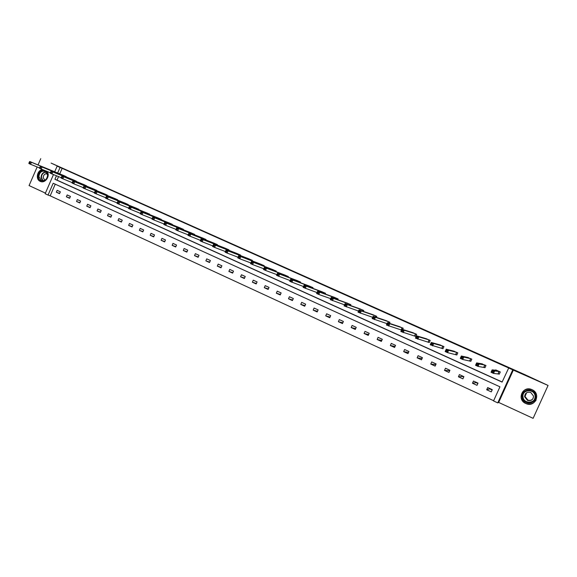 <?xml version="1.0" encoding="UTF-8"?>
<svg xmlns="http://www.w3.org/2000/svg" width="577" height="577" viewBox="0 0 577 577"><rect width="100%" height="100%" fill="white"/><g stroke="black" fill="none" stroke-linecap="round" stroke-linejoin="round"><path stroke-width="0.87" d="M47.011 171.441C50.661 175.74 45.194 183.847 40.311 181.387L40.224 181.351C35.276 179.411 37.079 170.143 42.503 169.609M535.449 401.051L535.831 400.561M532.016 389.677C541.313 393.449 535.29 407.73 526.123 403.648L525.741 403.482C516.314 399.565 522.784 385.184 531.972 389.655L532.016 389.677M525.279 389.648L524.753 389.973M513.407 369.958L498.679 402.436L533.112 418.339L548.071 385.45L512.744 369.843L497.771 402.89L493.544 400.936L499.949 386.814L53.199 183.241L48.057 195.062L45.15 193.721L53.481 174.557M54.685 171.795L57.145 166.14L64.155 169.119L51.079 163.067L524.76 374.596L548.071 385.45M40.758 158.661L38.039 164.935M37.159 166.962L29.074 185.57L45.41 193.115M498.679 402.436L497.771 402.89M55.248 184.171L50.177 195.827L493.645 400.726M50.177 195.827L48.057 195.062M463.41 376.435L458.419 376.788L462.905 378.851L463.894 376.658L459.407 374.603L458.419 376.788M463.749 376.99L463.259 376.767M476.753 382.551L472.476 383.243L477.013 385.328L478.008 383.121L473.472 381.044L472.476 383.243M477.857 383.46L476.602 382.883M490.241 388.725L486.685 389.763L491.272 391.87L492.275 389.655L487.688 387.556L486.685 389.763M492.123 389.994L490.089 389.064M76.849 181.705L73.697 180.01M97.354 190.951L94.145 189.213M118.235 200.378L114.982 198.589M139.511 209.978L136.201 208.146M161.192 219.765L161.344 219.419L157.824 217.875M183.284 229.74L183.45 229.365L179.858 227.792M205.801 239.909L205.982 239.505L202.318 237.904M228.752 250.288L228.954 249.841L225.218 248.218M252.156 260.876L252.373 260.386L248.564 258.727M276.022 271.68L276.268 271.132L272.38 269.452M300.357 282.716L300.631 282.103L296.672 280.386M325.183 293.996L325.5 293.289L321.447 291.551M350.506 305.529L350.874 304.706L346.734 302.939M376.341 317.343L376.774 316.362L372.547 314.573M402.681 329.46L403.222 328.263L398.895 326.452M428.271 342.132L429.252 342.572L430.218 340.416L425.79 338.591M455.816 354.559L456.818 355.006L457.799 352.828L453.255 351.011M483.959 367.246L484.983 367.708L485.978 365.508L481.29 363.741M58.544 176.612L57.015 180.118L502.141 381.967M56.452 175.761L54.923 179.288L502.091 382.089L508.712 367.989L62.143 168.333L59.734 173.872M498.261 373.701L499.293 374.163L500.295 371.949L495.693 369.879L495.52 370.246M469.815 360.87L470.825 361.325L471.813 359.132L467.204 357.329M441.975 348.313L442.963 348.753L443.937 346.589L439.45 344.765M414.719 336.016L415.685 336.456L416.652 334.307L412.274 332.489M389.446 323.358L389.929 322.283L385.652 320.48M363.359 311.4L363.755 310.505L359.572 308.731M337.783 299.73L338.122 298.973L334.033 297.22M312.712 288.327L313.001 287.663L308.998 285.94M288.132 277.169L288.392 276.592L284.461 274.89M264.028 266.249L264.259 265.73L260.415 264.064M240.4 255.553L240.602 255.084L236.837 253.447M217.219 245.074L217.406 244.648L213.714 243.04M194.485 234.803L194.658 234.413L191.037 232.827M172.184 224.727L172.343 224.366L168.787 222.816M150.301 214.846L146.962 212.985M128.822 205.152L125.541 203.342M107.748 195.646L104.516 193.879M87.055 186.306L83.874 184.59M66.737 177.146L63.607 175.466M508.496 367.946L512.744 369.843M57.145 166.14L60.073 167.445L57.65 173.013M62.143 168.333L60.073 167.445M57.137 190.331L60.354 191.802L59.539 193.67L56.33 192.191L57.137 190.331M67.192 194.939L70.43 196.425L69.615 198.293L66.377 196.807L67.192 194.939M77.332 199.584L80.607 201.084L79.785 202.96L76.517 201.46L77.332 199.584M87.574 204.272L90.877 205.787L90.048 207.677L86.752 206.162L87.574 204.272M97.902 209.004L101.235 210.533L100.405 212.43L97.08 210.901L97.902 209.004M108.332 213.786L111.7 215.322L110.863 217.226L107.502 215.683L108.332 213.786M118.862 218.604L122.252 220.162L121.415 222.073L118.025 220.515L118.862 218.604M129.486 223.472L132.912 225.044L132.068 226.963L128.642 225.391L129.486 223.472M140.204 228.384L143.666 229.971L142.815 231.896L139.36 230.31L140.204 228.384M151.03 233.346L154.521 234.94L153.67 236.88L150.179 235.279L151.03 233.346M161.964 238.351L165.484 239.967L164.625 241.914L161.106 240.292L161.964 238.351M172.992 243.4L176.555 245.03L175.689 246.992L172.134 245.355L172.992 243.4M184.128 248.507L187.727 250.151L186.854 252.12L183.27 250.468L184.128 248.507M195.379 253.656L199.007 255.315L198.135 257.292L194.507 255.633L195.379 253.656M206.732 258.857L210.396 260.537L209.516 262.521L205.859 260.84L206.732 258.857M218.2 264.107L221.893 265.802L221.013 267.8L217.32 266.098L218.2 264.107M229.776 269.416L233.512 271.125L232.625 273.13L228.889 271.414L229.776 269.416M241.467 274.767L245.239 276.498L244.345 278.511L240.573 276.78L241.467 274.767M253.274 280.177L257.082 281.922L256.188 283.942L252.38 282.196L253.274 280.177M265.196 285.637L269.041 287.404L268.139 289.43L264.295 287.671L265.196 285.637M277.241 291.154L281.122 292.936L280.22 294.977L276.333 293.195L277.241 291.154M289.402 296.729L293.325 298.525L292.416 300.581L288.493 298.778L289.402 296.729M301.692 302.355L305.651 304.173L304.735 306.236L300.776 304.418L301.692 302.355M314.097 308.039L318.107 309.878L317.184 311.948L313.181 310.109L314.097 308.039M326.64 313.787L330.686 315.641L329.755 317.718L325.709 315.864L326.64 313.787M339.305 319.586L343.387 321.461L342.457 323.553L338.367 321.677L339.305 319.586M352.1 325.45L356.225 327.339L355.288 329.438L351.162 327.548L352.1 325.45M365.025 331.371L369.201 333.282L368.249 335.396L364.08 333.477L365.025 331.371M378.086 337.35L382.306 339.283L381.354 341.411L377.142 339.471L378.086 337.35M391.285 343.402L395.548 345.349L394.589 347.484L390.333 345.529L391.285 343.402M404.621 349.511L408.927 351.48L407.968 353.629L403.662 351.653L404.621 349.511M418.101 355.684L422.451 357.675L421.484 359.832L417.135 357.834L418.101 355.684M431.726 361.923L436.118 363.936L435.145 366.099L430.752 364.087L431.726 361.923M445.487 368.227L449.937 370.261L448.949 372.439L444.506 370.405L445.487 368.227M57.015 180.118L54.923 179.288M449.735 370.694L444.506 370.405M435.823 364.606L430.752 364.087M422.075 358.519L417.135 357.834M408.487 352.46L403.662 351.653M395.057 346.438L390.333 345.529M381.779 340.459L377.142 339.471M368.638 334.523L364.08 333.477M355.648 328.638L351.162 327.548M342.788 322.81L338.367 321.677M330.058 317.033L325.709 315.864M317.465 311.306L313.181 310.109M305.002 305.63L300.776 304.418M292.669 300.011L288.493 298.778M280.458 294.443L276.333 293.195M268.37 288.926L264.295 287.671M256.397 283.466L252.38 282.196M244.547 278.049L240.573 276.78M232.82 272.69L228.889 271.414M221.2 267.382L217.32 266.098M209.696 262.124L205.859 260.84M198.3 256.916L194.507 255.633M187.02 251.752L183.27 250.468M175.841 246.639L172.134 245.355M164.777 241.575L161.106 240.292M153.814 236.556L150.179 235.279M142.959 231.586L139.36 230.31M132.198 226.66L128.642 225.391M121.545 221.784L118.025 220.515M110.986 216.945L107.502 215.683M100.528 212.156L97.08 210.901M90.163 207.41L86.752 206.162M79.9 202.707L76.517 201.46M69.723 198.048L66.377 196.807M59.647 193.425L56.33 192.191M499.314 374.12L493.537 373.406L491.041 372.28L492.123 369.871L496.718 370.34M492.462 370.924L492.123 369.871L494.626 370.997L493.537 373.406L493.025 372.338L493.465 371.379L492.462 370.924L492.03 371.891L493.025 372.338M499.264 371.487L494.626 370.997L493.465 371.379M491.041 372.28L492.03 371.891M484.997 367.664L478.03 366.402L475.563 365.291L476.645 362.897L482.437 363.914M476.955 363.928L476.645 362.897L479.112 364.008L478.03 366.402L477.511 365.335L477.944 364.375L476.955 363.928L476.523 364.888L477.511 365.335M484.954 365.046L479.112 364.008L477.944 364.375M475.563 365.291L476.523 364.888M470.839 361.281L462.711 359.485L460.273 358.382L461.348 356.002L468.315 357.56M461.629 357.019L461.348 356.002L463.785 357.105L462.711 359.485L462.177 358.411L462.61 357.459L461.629 357.019L461.203 357.971L462.177 358.411M470.803 358.678L463.785 357.105L462.61 357.459M460.273 358.382L461.203 357.971M535.716 396.053C537.064 404.535 522.776 405.559 522.106 397.077C520.757 388.653 534.987 387.542 535.716 396.053M522.625 397.026C523.007 399.435 524.363 401.159 526.671 402.198C531.98 403.294 534.821 401.26 535.218 396.082C534.843 393.752 533.559 392.064 531.359 391.004C525.972 389.756 523.065 391.761 522.625 397.026M532.766 399.017C531.381 400.366 529.729 400.705 527.825 400.034L525.027 396.442L526.65 392.685M533.53 396.074C533.249 399.738 531.229 401.181 527.472 400.388L524.63 396.745C524.933 393.031 526.981 391.61 530.782 392.475L533.53 396.074M536.725 395.981C536.271 393.103 534.684 391.004 531.965 389.691C525.272 388.119 521.651 390.607 521.103 397.149C521.586 400.149 523.267 402.299 526.159 403.583C532.722 404.917 536.249 402.385 536.725 395.981M525.849 389.417L525.308 389.691M535.788 400.532L536.112 400.027M47.761 174.99C48.309 181.676 38.399 183.335 38.32 176.591C37.765 169.948 47.646 168.232 47.761 174.99M38.883 176.62L41.328 180.457C44.984 181.135 47.083 179.36 47.617 175.134L45.208 171.311C41.537 170.604 39.424 172.372 38.883 176.62M44.797 180.262L43.196 177.601C43.499 174.809 44.876 173.511 47.35 173.727M42.914 169.775C39.561 170.626 37.793 172.941 37.62 176.713C37.808 179 38.818 180.594 40.664 181.481L41.155 181.661M456.833 354.97L447.572 352.641L445.163 351.552L446.223 349.193L454.337 351.27M446.483 350.189L446.223 349.193L448.639 350.275L447.572 352.641L447.016 351.573L447.449 350.621L446.483 350.189L446.057 351.133L447.016 351.573M456.804 352.374L448.639 350.275L447.449 350.621M445.163 351.552L446.057 351.133M442.977 348.717L430.218 344.808L431.279 342.457L440.511 345.046M431.509 343.438L431.279 342.457L433.659 343.531L432.599 345.883L432.036 344.808L432.462 343.863L431.509 343.438L431.084 344.375L432.036 344.808M442.948 346.142L433.659 343.531L432.462 343.863M430.218 344.808L431.084 344.375M429.266 342.536L415.447 338.136L416.5 335.8L426.829 338.887M416.702 336.759L416.5 335.8L418.859 336.86L417.806 339.197L417.229 338.122L417.647 337.184L416.702 336.759L416.284 337.696L417.229 338.122M429.245 339.976L418.859 336.86L417.647 337.184M415.447 338.136L416.284 337.696M415.7 336.42L400.849 331.537L401.895 329.215L413.291 332.799M402.068 330.159L401.895 329.215L404.225 330.26L403.179 332.59L402.587 331.515L403.006 330.585L402.068 330.159L401.65 331.09L402.587 331.515M415.678 333.874L404.225 330.26L403.006 330.585M400.849 331.537L401.65 331.09M401.513 330.058L386.41 325.017L387.448 322.702L399.897 326.77M387.607 323.639L387.448 322.702L389.749 323.74L388.718 326.055L388.112 324.981L388.523 324.05L387.607 323.639L387.189 324.562L388.112 324.981M402.263 327.83L389.749 323.74L388.523 324.05M386.41 325.017L387.189 324.562M387.03 323.647L372.136 318.569L373.168 316.268L386.64 320.805M373.297 317.184L373.168 316.268L375.447 317.3L374.415 319.6L373.802 318.518L374.213 317.595L373.297 317.184L372.886 318.107L373.802 318.518M388.977 321.858L375.447 317.3L374.213 317.595M372.136 318.569L372.886 318.107M372.699 317.321L358.028 312.193L359.045 309.907L373.543 314.919M359.154 310.808L359.045 309.907L361.303 310.924L360.279 313.21L359.651 312.135L360.055 311.219L359.154 310.808L358.75 311.724L359.651 312.135M375.836 315.944L361.303 310.924L360.055 311.219M358.028 312.193L358.75 311.724M358.541 311.046L344.072 305.889L345.082 303.617L360.56 309.077M345.169 304.505L345.082 303.617L347.311 304.62L346.294 306.899L345.652 305.817L346.063 304.901L345.169 304.505L344.765 305.413L345.652 305.817M362.832 310.087L347.311 304.62L346.063 304.901M344.072 305.889L344.765 305.413M344.541 304.829L330.268 299.658L331.277 297.393L347.693 303.286M331.342 298.266L331.277 297.393L333.477 298.388L332.467 300.653L331.818 299.571L332.222 298.662L331.342 298.266L330.931 299.174L331.818 299.571M349.958 304.295L333.477 298.388L332.222 298.662M330.268 299.658L330.931 299.174M334.985 297.559L317.617 291.241L319.795 292.222L318.792 294.472L316.614 293.491L317.617 291.241L317.256 293.001L318.129 293.39L318.533 292.489L317.66 292.099M337.213 298.561L319.795 292.222L318.533 292.489M330.708 298.67L318.792 294.472L318.129 293.39M316.614 293.491L317.256 293.001M317.025 292.568L303.12 287.389L304.115 285.153L322.37 291.89M304.129 285.997L304.115 285.153L306.264 286.127L305.269 288.363L304.598 287.281L304.995 286.387L304.129 285.997L303.733 286.892L304.598 287.281M324.599 292.885L306.264 286.127L304.995 286.387M303.12 287.389L303.733 286.892M303.502 286.531L289.762 281.36L290.75 279.131L309.914 286.279M290.75 279.96L290.75 279.131L292.885 280.09L291.897 282.319L291.212 281.237L291.609 280.35L290.75 279.96L290.354 280.855L291.212 281.237M312.114 287.267L292.885 280.09L291.609 280.35M289.762 281.36L290.354 280.855M290.123 280.552L276.556 275.395L277.537 273.181L297.573 280.725M277.515 273.996L277.537 273.181L279.643 274.125L278.662 276.347L277.963 275.265L278.359 274.371L277.515 273.996L277.119 274.883L277.963 275.265M299.752 281.706L279.643 274.125L278.359 274.371M276.556 275.395L277.119 274.883M285.37 275.236L264.468 267.288L266.552 268.226L265.571 270.433L263.487 269.488L264.468 267.288L264.035 268.976L264.865 269.351L265.261 268.464L264.425 268.089M287.512 276.195L266.552 268.226L265.261 268.464M276.895 274.63L265.571 270.433L264.865 269.351M263.487 269.488L264.035 268.976M273.274 269.791L251.536 261.46L253.599 262.391L252.625 264.583L250.562 263.653L251.536 261.46L251.082 263.126L251.911 263.501L252.3 262.622L251.471 262.246M275.402 270.743L253.599 262.391L252.3 262.622M263.812 268.767L252.625 264.583L251.911 263.501M250.562 263.653L251.082 263.126M261.294 264.403L238.741 255.698L240.782 256.614L239.816 258.799L237.774 257.876L238.741 255.698L238.272 257.342L239.087 257.71L239.477 256.837L238.654 256.469M263.4 265.348L240.782 256.614L239.477 256.837M250.865 262.968L239.816 258.799L239.087 257.71M237.774 257.876L238.272 257.342M249.437 259.066L226.083 249.992L228.103 250.901L227.136 253.072L225.124 252.163L226.083 249.992L225.593 251.622L226.408 251.99L226.79 251.118L225.982 250.75M251.529 260.003L228.103 250.901L226.79 251.118M238.063 257.227L227.136 253.072L226.408 251.99M225.124 252.163L225.593 251.622M237.695 253.779L213.555 244.345L215.553 245.247L214.601 247.41L212.603 246.502L213.555 244.345L213.057 245.961L213.851 246.321L214.233 245.456L213.432 245.095M239.765 254.709L215.553 245.247L214.233 245.456M225.391 251.543L214.601 247.41L213.851 246.321M212.603 246.502L213.057 245.961M226.069 248.55L201.157 238.763L203.14 239.65L202.188 241.799L200.212 240.912L201.157 238.763L200.645 240.357L201.438 240.717L201.813 239.859L201.027 239.498M228.117 249.466L203.14 239.65L201.813 239.859M212.863 245.917L202.188 241.799L201.438 240.717M200.212 240.912L200.645 240.357M200.464 240.349L187.958 235.373L188.895 233.238L214.557 243.364M188.744 233.959L188.895 233.238L190.85 234.118L189.912 236.253L189.148 235.171L189.523 234.312L188.744 233.959L188.362 234.817L189.148 235.171M216.584 244.28L190.85 234.118L189.523 234.312M187.958 235.373L188.362 234.817M203.147 238.236L176.757 227.764L178.697 228.636L177.759 230.764L175.819 229.891L176.757 227.764L176.209 229.329L176.988 229.682L177.363 228.831L176.584 228.478M205.167 239.138L178.697 228.636L177.363 228.831M188.189 234.832L177.759 230.764L176.988 229.682M175.819 229.891L176.209 229.329M191.852 233.151L164.748 222.354L166.659 223.22L165.729 225.333L163.818 224.467L164.748 222.354L164.185 223.905L164.95 224.251L165.325 223.4L164.56 223.054M193.85 234.046L166.659 223.22L165.325 223.4M176.05 229.372L165.729 225.333L164.95 224.251M163.818 224.467L164.185 223.905M180.666 228.117L152.855 216.995L154.751 217.854L153.828 219.96L151.931 219.101L152.855 216.995L152.285 218.532L153.042 218.871L153.41 218.027L152.653 217.688M182.649 229.004L154.751 217.854L153.41 218.027M164.034 223.97L153.828 219.96L153.042 218.871M151.931 219.101L152.285 218.532M169.588 223.133L141.091 211.694L142.966 212.538L142.05 214.637L140.175 213.786L141.091 211.694L140.5 213.209L141.257 213.548L141.625 212.711L140.867 212.372M171.549 224.013L142.966 212.538L141.625 212.711M152.14 218.625L142.05 214.637L141.257 213.548M140.175 213.786L140.5 213.209M140.37 213.331L128.534 208.528L129.443 206.443L158.625 218.193M129.205 207.114L129.443 206.443L131.304 207.28L130.388 209.372L129.587 208.283L129.948 207.446L129.205 207.114L128.844 207.951L129.587 208.283M160.557 219.065L131.304 207.28L129.948 207.446M128.534 208.528L128.844 207.951M147.741 213.302L117.917 201.25L119.756 202.08L118.848 204.157L117.008 203.328L117.917 201.25L117.297 202.736L118.033 203.068L118.4 202.238L117.665 201.907M149.667 214.161L119.756 202.08L118.4 202.238M128.721 208.088L118.848 204.157L118.033 203.068M117.008 203.328L117.297 202.736M136.973 208.456L106.5 196.108L108.325 196.93L107.416 198.993L105.598 198.171L106.5 196.108L105.872 197.579L106.601 197.911L106.961 197.082L106.233 196.75M138.884 209.314L108.325 196.93L106.961 197.082M117.196 202.902L107.416 198.993L106.601 197.911M105.598 198.171L105.872 197.579M128.195 204.503L95.205 191.016L126.313 203.652M105.779 197.76L94.303 193.071L94.563 192.473L95.284 192.797L95.645 191.975L94.916 191.651L94.563 192.473M95.645 191.975L97.008 191.831L96.107 193.886L95.284 192.797M95.205 191.016L94.916 191.651M117.607 199.736L85.8 186.782L115.746 198.899M94.477 192.675L83.124 188.023L83.362 187.417L84.076 187.741L84.437 186.919L83.715 186.602L83.362 187.417M84.437 186.919L85.8 186.782L84.906 188.823L84.076 187.741M84.018 185.974L83.715 186.602M105.259 194.182L72.94 180.983L74.707 181.784L73.82 183.818L72.053 183.017L72.276 182.411L72.983 182.736L73.337 181.921L72.63 181.596L72.276 182.411M107.12 195.019L74.707 181.784L73.337 181.921M83.276 187.633L73.82 183.818L72.983 182.736M72.94 180.983L72.63 181.596M96.734 190.345L61.977 176.043L94.902 189.516M72.19 182.635L61.09 178.069L61.299 177.456L61.999 177.774L62.352 176.966L61.652 176.649L61.299 177.456M62.352 176.966L63.722 176.829L62.843 178.856L61.999 177.774M61.977 176.043L61.652 176.649M84.603 184.885L51.115 171.153L52.846 171.932L51.973 173.951L50.242 173.165L50.43 172.552L51.122 172.869L51.468 172.061L50.776 171.744L50.43 172.552M86.435 185.707L52.846 171.932L51.468 172.061M61.22 177.694L51.973 173.951L51.122 172.869M51.115 171.153L50.776 171.744M76.229 181.12L40.361 166.306L74.433 180.305M50.35 172.797L39.496 168.311L40.7 167.2L40.015 166.89L39.662 167.691M40.7 167.2L42.078 167.078L41.205 169.083L40.347 168.001M40.361 166.306L40.015 166.89M64.321 175.761L29.715 161.51L31.418 162.274L30.552 164.272L28.85 163.5L30.033 162.389L29.355 162.087L29.001 162.88M66.124 176.569L31.418 162.274L30.033 162.389M39.589 167.95L30.552 164.272L29.687 163.19M29.715 161.51L29.355 162.087M499.199 371.458L498.196 373.672M499.112 371.429L498.11 373.644M484.896 365.017L483.894 367.224M484.803 364.989L483.807 367.188M470.738 358.649L469.75 360.841M470.644 358.613L469.656 360.805M534.208 400.142C532.254 402.421 529.787 403.063 526.801 402.061C524.5 401.029 523.159 399.32 522.776 396.918C522.582 394.466 523.527 392.569 525.597 391.228M522.993 396.897C523.591 404.448 536.307 403.532 535.103 395.988C534.461 388.408 521.788 389.396 522.993 396.897M42.633 180.76L41.075 177.471C41.328 174.016 43.001 172.148 46.102 171.881M46.369 172.126C43.333 172.335 41.681 174.139 41.421 177.528L43.001 180.76M456.739 352.352L455.751 354.53M456.638 352.309L455.65 354.494M442.884 346.113L441.903 348.284M442.775 346.077L441.802 348.241M429.173 339.947L428.206 342.103M429.064 339.903L428.091 342.06M415.613 333.845L414.647 335.987M415.498 333.802L414.531 335.944M402.191 327.801L401.231 329.936M402.075 327.758L401.116 329.893M388.905 321.829L388.379 323.012M388.79 321.778L388.256 322.969M375.764 315.907L375.281 316.982M375.641 315.864L375.158 316.939M362.753 310.058L362.313 311.039M362.63 310.008L362.183 310.989M349.878 304.259L349.474 305.168M349.749 304.209L349.345 305.118M337.134 298.525L336.766 299.362M336.997 298.475L336.629 299.312M324.519 292.849L324.173 293.628M324.382 292.799L324.036 293.578M312.034 287.231L311.71 287.959M311.89 287.173L311.566 287.901M299.672 281.67L299.369 282.348M299.528 281.612L299.225 282.29M287.433 276.159L287.151 276.801M287.288 276.102L287 276.744M275.316 270.707L275.049 271.313M275.164 270.649L274.897 271.255M263.321 265.312L263.069 265.882M263.162 265.247L262.91 265.824M251.442 259.967L251.204 260.508M251.283 259.902L251.045 260.443M239.679 254.673L239.455 255.185M239.52 254.608L239.289 255.121M228.03 249.43L227.814 249.92M227.872 249.365L227.648 249.855M216.498 244.237L216.288 244.706M216.332 244.172L216.123 244.641M205.073 239.102L204.878 239.549M204.907 239.029L204.705 239.477M193.764 234.01L193.576 234.435M193.591 233.937L193.403 234.37M182.556 228.968L182.375 229.379M182.382 228.896L182.202 229.307M171.456 223.97L171.282 224.366M171.282 223.898L171.109 224.294M160.464 219.022L160.298 219.404M160.283 218.95L160.117 219.332M149.573 214.125L149.414 214.493M149.393 214.053L149.234 214.413M40.311 181.387L40.686 181.531M534.879 398.88C533.134 402.097 530.436 403.157 526.801 402.061L526.671 402.198"/></g></svg>
